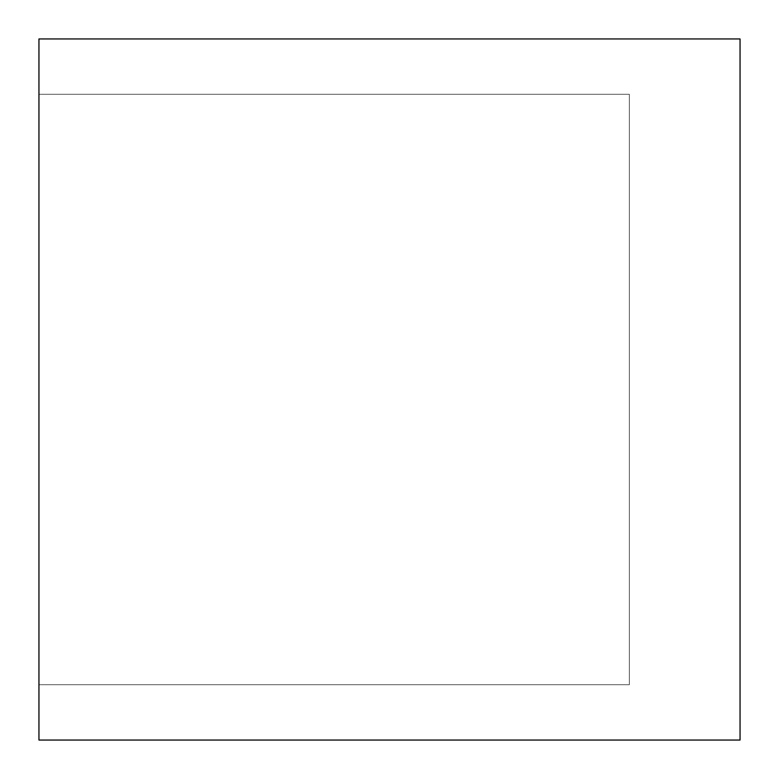 <?xml version="1.0" encoding="UTF-8"?>
<svg xmlns="http://www.w3.org/2000/svg" width="779" height="779" viewBox="0 0 779 779"><rect width="100%" height="100%" fill="white"/><g stroke="black" fill="none" stroke-linecap="round" stroke-linejoin="round"><path stroke-width="0.58" stroke-dasharray="3.9 2.92" d="M740.05 740.05L38.95 740.05L38.95 38.95L740.05 38.95L740.05 740.05L740.05 38.95L38.95 38.95L38.95 740.05L740.05 740.05M38.95 684.702L629.354 684.702L629.354 94.298L38.95 94.298L38.95 684.702L38.95 94.298L38.95 684.702L38.95 94.298L629.354 94.298L629.354 684.702L38.95 684.702L629.354 684.702L629.354 94.298L629.354 684.702L38.95 684.702L38.95 94.298L629.354 94.298L38.95 94.298L629.354 94.298L38.95 94.298L38.95 684.702L629.354 684.702L38.95 684.702L38.95 94.298L629.354 94.298L629.354 684.702L629.354 94.298L629.354 684.702L38.95 684.702L629.354 684.702L629.354 94.298L38.95 94.298L38.95 684.702L629.354 684.702L38.95 684.702L38.95 94.298L38.95 684.702L629.354 684.702L629.354 94.298L38.95 94.298L629.354 94.298L629.354 684.702L629.354 94.298L38.95 94.298L38.95 684.702L38.95 94.298L629.354 94.298L629.354 684.702L38.95 684.702"/><path stroke-width="1.17" d="M38.95 740.05L38.95 38.95L38.95 740.05L740.05 740.05L740.05 38.95L38.95 38.95L740.05 38.95L740.05 740.05L38.95 740.05"/></g></svg>
